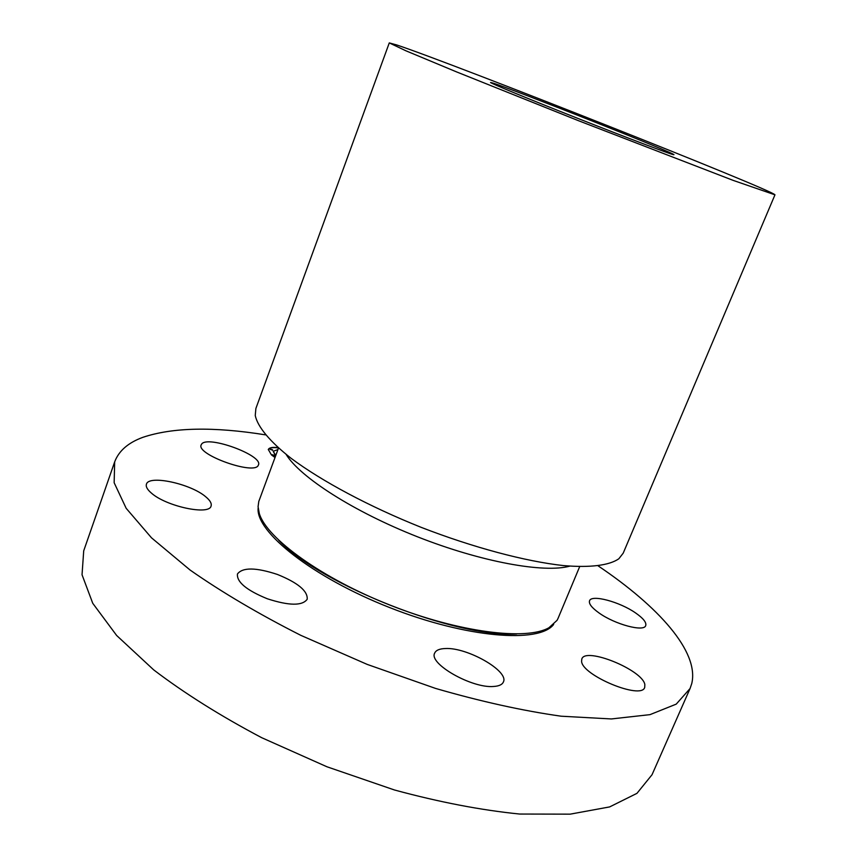<?xml version="1.0" encoding="UTF-8"?>
<svg xmlns="http://www.w3.org/2000/svg" width="857" height="857" viewBox="0 0 857 857"><rect width="100%" height="100%" fill="white"/><g stroke="black" fill="none" stroke-linecap="round" stroke-linejoin="round"><path stroke-width="1.29" d="M598.175 565.899C658.519 606.542 699.355 651.716 691.76 683.543L690.056 688.546L676.227 704.133L649.992 714.642L611.33 718.948L561.174 716.206C522.62 710.753 480.756 701.497 435.581 688.428L367.225 664.411L300.85 635.358C258.91 614.105 221.974 592.326 190.061 570.012L151.507 537.821L126.172 508.308L114.152 482.727L114.667 461.902C118.78 450.921 128.154 442.737 142.765 437.359C172.664 427.332 213.575 426.507 265.509 434.863M599.086 612.991C591.791 607.784 588.609 603.714 589.541 600.778C591.448 594.212 619.686 601.785 635.637 612.98C643.264 618.293 646.628 622.493 645.717 625.589C644.068 632.198 614.972 624.432 599.086 612.991M581.582 661.229L581.828 658.969C585.363 646.66 642.546 669.874 644.85 684.572L644.71 687.421C641.443 700.094 581.807 675.305 581.582 661.229M445.329 648.535C467.215 647.174 509.262 671.127 503.391 681.99C502.234 684.647 498.978 686.136 493.643 686.468C471.928 688.535 428.318 663.575 434.692 653.088C435.967 650.238 439.512 648.728 445.329 648.535M277.454 574.469C297.936 582.771 307.856 591.03 307.202 599.247C302.35 605.974 289.055 605.813 267.309 598.764C246.591 590.291 236.639 582.032 237.443 573.986C242.617 567.216 255.954 567.377 277.454 574.469M205.691 496.749C210.083 500.37 211.872 503.455 211.079 506.005C209.44 515.625 166.119 506.433 151.335 493.032C147.297 489.561 145.658 486.615 146.429 484.216C148.625 474.596 190.693 483.712 205.691 496.749M258.268 465.319C254.497 475.431 195.91 454.521 201.17 444.89L201.545 444.205C207.115 434.842 263.388 455.399 258.45 464.933L258.268 465.319M275.011 457.52L271.433 454.906L268.316 449.497C269.184 447.633 272.43 447 278.054 447.6M690.056 688.546L652.038 774.717L636.955 793.346L609.659 806.908L570.216 814.15L519.642 814.043C481.002 810.154 439.266 802.141 394.456 789.983L326.913 766.758L261.674 737.684C220.613 716.002 184.619 693.409 153.714 669.895L116.648 635.487L92.749 603.296L82.036 574.758L83.707 550.847L114.667 461.902M278.396 447.911C272.665 447.236 269.28 447.815 268.273 449.636M278.525 448.018L258.782 501.463L258.075 506.701L259.328 513.6C266.859 538.517 321.686 578.271 390.503 605.321C459.288 632.477 526.487 640.79 548.994 627.699L557.05 620.339L558.025 618.422L579.675 566.648M273.201 451.382L275.643 455.806M272.194 454.874L274.861 455.828M269.966 449.25L272.601 450.204M569.766 566.145C544.077 573.312 481.334 561.978 417.498 536.803C353.63 511.683 300.014 477.167 286.12 454.414M277.957 449.571L273.244 451.253L275.74 455.549M274.808 455.399L272.162 454.713L274.808 455.399M272.547 449.775L269.934 449.1L272.547 449.775M389.282 42.904L255.889 408.468L255.247 415.549C257.678 426.807 269.709 441.484 291.166 458.356C321.878 481.238 369.238 506.573 421.216 527.366C473.396 547.602 525.32 561.378 563.381 565.577C590.58 567.88 609.391 565.352 618.84 558.775L623.21 553.151L774.964 194.828L733.121 180.366L578.775 120.816L456.588 71.913L405.886 50.788L389.282 42.904L396.834 44.992C453.514 63.804 773.85 190.575 774.964 194.828M673.527 154.689C669.928 154.035 626.296 137.527 577.436 118.234C528.555 98.951 489.583 82.861 490.536 82.465L492.657 82.979C512.336 88.978 676.602 153.939 673.934 154.71L673.527 154.689M553.665 624.421C539.321 643.661 466.658 638.004 389.624 607.559C312.516 577.297 255.515 531.865 258.15 508.019M516.664 634.009C454.489 637.469 321.782 585.192 278.675 540.253"/></g></svg>
